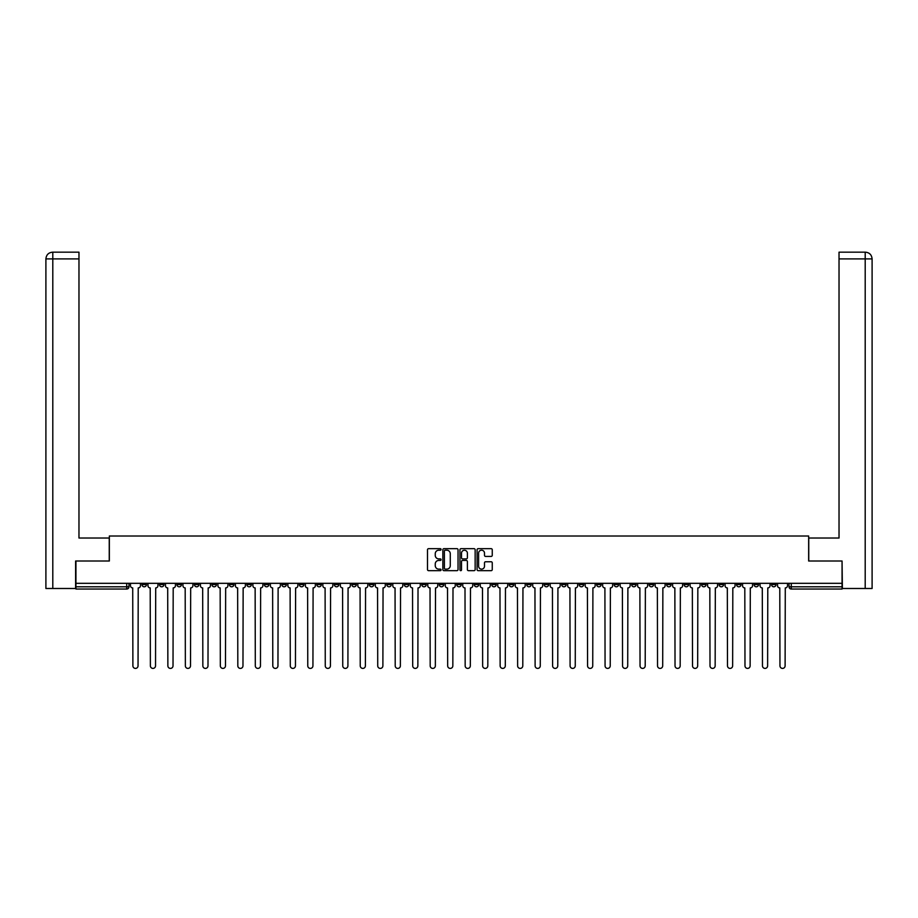 <?xml version="1.0" encoding="UTF-8"?>
<svg xmlns="http://www.w3.org/2000/svg" width="918" height="918" viewBox="0 0 918 918"><rect width="100%" height="100%" fill="white"/><g stroke="black" fill="none" stroke-linecap="round" stroke-linejoin="round"><path stroke-width="1.38" d="M441.065 549.434A0.769 0.769 0 0 0 440.296 548.666L428.603 548.666A1.102 1.102 0 0 0 427.501 549.767L427.501 569.573A1.102 1.102 0 0 0 428.603 570.675L440.296 570.675A0.769 0.769 0 0 0 441.065 569.906A0.769 0.769 0 0 0 440.296 569.137L438.781 569.137A3.523 3.523 0 0 1 435.258 565.614L435.258 563.962A3.523 3.523 0 0 1 438.781 560.439L440.296 560.439A0.769 0.769 0 0 0 441.065 559.67A0.769 0.769 0 0 0 440.296 558.901L438.781 558.901A3.523 3.523 0 0 1 435.258 555.379L435.258 553.726A3.523 3.523 0 0 1 438.781 550.203L440.296 550.203A0.769 0.769 0 0 0 441.065 549.434M719.081 583.32L719.081 584.559L723.568 584.559A2.238 2.238 0 0 1 721.318 586.797A2.238 2.238 0 0 1 719.081 584.559L719.081 583.32M614.153 583.32L614.153 584.559L618.64 584.559A2.238 2.238 0 0 1 616.391 586.797A2.238 2.238 0 0 1 614.153 584.559L614.153 583.32M596.666 583.32L596.666 584.559L601.152 584.559A2.238 2.238 0 0 1 598.903 586.797A2.238 2.238 0 0 1 596.666 584.559L596.666 583.32M491.738 583.32L491.738 584.559L496.213 584.559A2.238 2.238 0 0 1 493.976 586.797A2.238 2.238 0 0 1 491.738 584.559L491.738 583.32M474.25 583.32L474.25 584.559L478.726 584.559A2.238 2.238 0 0 1 476.488 586.797A2.238 2.238 0 0 1 474.25 584.559L474.25 583.32M456.762 583.32L456.762 584.559L461.238 584.559A2.238 2.238 0 0 1 459 586.797A2.238 2.238 0 0 1 456.762 584.559L456.762 583.32M421.787 583.32L421.787 584.559L426.262 584.559A2.238 2.238 0 0 1 424.024 586.797A2.238 2.238 0 0 1 421.787 584.559L421.787 583.32M386.811 584.559L386.811 583.32L386.811 584.559A2.238 2.238 0 0 0 389.048 586.797A2.238 2.238 0 0 1 386.811 584.559L391.286 584.559A2.238 2.238 0 0 1 389.048 586.797A2.238 2.238 0 0 0 391.286 584.559L391.286 583.32L391.286 584.559M369.323 584.559L369.323 583.32L369.323 584.559A2.238 2.238 0 0 0 371.56 586.797A2.238 2.238 0 0 1 369.323 584.559L373.798 584.559A2.238 2.238 0 0 1 371.56 586.797M351.835 584.559L351.835 583.32L351.835 584.559A2.238 2.238 0 0 0 354.073 586.797A2.238 2.238 0 0 1 351.835 584.559L356.31 584.559A2.238 2.238 0 0 1 354.073 586.797A2.238 2.238 0 0 0 356.31 584.559L356.31 583.32L356.31 584.559M334.336 583.32L334.336 584.559L338.822 584.559A2.238 2.238 0 0 1 336.585 586.797A2.238 2.238 0 0 1 334.336 584.559L334.336 583.32M316.848 583.32L316.848 584.559L321.334 584.559A2.238 2.238 0 0 1 319.097 586.797A2.238 2.238 0 0 1 316.848 584.559L316.848 583.32M299.36 583.32L299.36 584.559L303.847 584.559A2.238 2.238 0 0 1 301.609 586.797A2.238 2.238 0 0 1 299.36 584.559L299.36 583.32M281.872 584.559L281.872 583.32L281.872 584.559A2.238 2.238 0 0 0 284.121 586.797A2.238 2.238 0 0 1 281.872 584.559L286.359 584.559A2.238 2.238 0 0 1 284.121 586.797M246.896 584.559L246.896 583.32L246.896 584.559A2.238 2.238 0 0 0 249.145 586.797A2.238 2.238 0 0 1 246.896 584.559L251.383 584.559A2.238 2.238 0 0 1 249.145 586.797A2.238 2.238 0 0 0 251.383 584.559L251.383 583.32L251.383 584.559M229.408 584.559L229.408 583.32L229.408 584.559A2.238 2.238 0 0 0 231.657 586.797A2.238 2.238 0 0 1 229.408 584.559L233.895 584.559A2.238 2.238 0 0 1 231.657 586.797A2.238 2.238 0 0 0 233.895 584.559L233.895 583.32L233.895 584.559M211.92 584.559L211.92 583.32L211.92 584.559A2.238 2.238 0 0 0 214.169 586.797A2.238 2.238 0 0 1 211.92 584.559L216.407 584.559A2.238 2.238 0 0 1 214.169 586.797A2.238 2.238 0 0 0 216.407 584.559L216.407 583.32L216.407 584.559M194.432 584.559L194.432 583.32L194.432 584.559A2.238 2.238 0 0 0 196.681 586.797A2.238 2.238 0 0 1 194.432 584.559L198.919 584.559A2.238 2.238 0 0 1 196.681 586.797M176.944 584.559L176.944 583.32L176.944 584.559A2.238 2.238 0 0 0 179.194 586.797A2.238 2.238 0 0 1 176.944 584.559L181.431 584.559A2.238 2.238 0 0 1 179.194 586.797A2.238 2.238 0 0 0 181.431 584.559L181.431 583.32L181.431 584.559M159.457 584.559L159.457 583.32L159.457 584.559A2.238 2.238 0 0 0 161.706 586.797A2.238 2.238 0 0 1 159.457 584.559L163.943 584.559A2.238 2.238 0 0 1 161.706 586.797A2.238 2.238 0 0 0 163.943 584.559L163.943 583.32L163.943 584.559M491.153 556.423A1.102 1.102 0 0 0 492.255 555.321L492.255 549.767A1.102 1.102 0 0 0 491.153 548.666L478.175 548.666A1.102 1.102 0 0 0 477.073 549.767L477.073 569.573A1.102 1.102 0 0 0 478.175 570.675L491.153 570.675A1.102 1.102 0 0 0 492.255 569.573L492.255 562.86A1.102 1.102 0 0 0 491.153 561.759L485.599 561.759A1.102 1.102 0 0 0 484.497 562.86L484.497 566.188A2.949 2.949 0 0 1 481.56 569.137A2.949 2.949 0 0 1 478.611 566.188L478.611 553.152A2.949 2.949 0 0 1 481.56 550.203A2.949 2.949 0 0 1 484.497 553.152L484.497 555.321A1.102 1.102 0 0 0 485.599 556.423L491.153 556.423M52.796 588.484L45.9 588.484L45.9 258.899C46.302 254.814 48.539 252.565 52.613 252.175L78.971 252.175L78.971 258.899L52.796 258.899L52.796 588.484L75.609 588.484L75.609 561.013L109.345 561.013L109.345 536.02L808.655 536.02L808.655 561.013L842.058 561.013L842.058 583.32L75.942 583.32L75.942 586.797L128.968 586.797L128.968 583.32L128.968 586.797A2.238 2.238 0 0 1 126.73 589.035L75.942 589.035L75.942 586.797M75.942 561.013L75.942 583.32M458.036 549.767A1.102 1.102 0 0 0 456.934 548.666L443.956 548.666A1.102 1.102 0 0 0 442.855 549.767L442.855 569.573A1.102 1.102 0 0 0 443.956 570.675L456.934 570.675A1.102 1.102 0 0 0 458.036 569.573L458.036 549.767M461.065 548.666L474.044 548.666A1.102 1.102 0 0 1 475.145 549.767L475.145 569.573A1.102 1.102 0 0 1 474.044 570.675L468.49 570.675A1.102 1.102 0 0 1 467.388 569.573L467.388 561.541A1.102 1.102 0 0 0 466.287 560.439L462.603 560.439A1.102 1.102 0 0 0 461.502 561.541L461.502 569.906A0.769 0.769 0 0 1 460.733 570.675A0.769 0.769 0 0 1 459.964 569.906L459.964 549.767A1.102 1.102 0 0 1 461.065 548.666M789.032 583.32L789.032 586.797L842.058 586.797L842.058 589.035L791.27 589.035A2.238 2.238 0 0 1 789.032 586.797M842.058 583.32L842.058 586.797M776.031 583.32L776.031 584.559A2.238 2.238 0 0 1 773.782 586.797A2.238 2.238 0 0 1 771.545 584.559L776.031 584.559A2.238 2.238 0 0 1 773.782 586.797M771.545 583.32L771.545 584.559M758.543 583.32L758.543 584.559A2.238 2.238 0 0 1 756.294 586.797A2.238 2.238 0 0 1 754.057 584.559A2.238 2.238 0 0 0 756.294 586.797M754.057 583.32L754.057 584.559L758.543 584.559M741.055 583.32L741.055 584.559A2.238 2.238 0 0 1 738.806 586.797A2.238 2.238 0 0 1 736.569 584.559L741.055 584.559M736.569 583.32L736.569 584.559M723.568 583.32L723.568 584.559A2.238 2.238 0 0 1 721.318 586.797M706.08 583.32L706.08 584.559A2.238 2.238 0 0 1 703.831 586.797A2.238 2.238 0 0 1 701.593 584.559L706.08 584.559M701.593 583.32L701.593 584.559M688.592 583.32L688.592 584.559A2.238 2.238 0 0 1 686.343 586.797A2.238 2.238 0 0 1 684.105 584.559L688.592 584.559M684.105 583.32L684.105 584.559M671.104 583.32L671.104 584.559A2.238 2.238 0 0 1 668.855 586.797A2.238 2.238 0 0 1 666.617 584.559A2.238 2.238 0 0 0 668.855 586.797M666.617 583.32L666.617 584.559L671.104 584.559M653.616 583.32L653.616 584.559A2.238 2.238 0 0 1 651.367 586.797A2.238 2.238 0 0 1 649.129 584.559L653.616 584.559M649.129 583.32L649.129 584.559M636.128 583.32L636.128 584.559A2.238 2.238 0 0 1 633.879 586.797A2.238 2.238 0 0 1 631.641 584.559L636.128 584.559M631.641 583.32L631.641 584.559M618.64 583.32L618.64 584.559M601.152 583.32L601.152 584.559L601.152 583.32M583.664 583.32L583.664 584.559A2.238 2.238 0 0 1 581.415 586.797A2.238 2.238 0 0 1 579.178 584.559L583.664 584.559M579.178 583.32L579.178 584.559M566.165 583.32L566.165 584.559A2.238 2.238 0 0 1 563.927 586.797A2.238 2.238 0 0 1 561.69 584.559L566.165 584.559M561.69 583.32L561.69 584.559M548.677 583.32L548.677 584.559A2.238 2.238 0 0 1 546.439 586.797A2.238 2.238 0 0 1 544.202 584.559L548.677 584.559M544.202 583.32L544.202 584.559M531.189 583.32L531.189 584.559A2.238 2.238 0 0 1 528.952 586.797A2.238 2.238 0 0 1 526.714 584.559L531.189 584.559M526.714 583.32L526.714 584.559M513.701 583.32L513.701 584.559A2.238 2.238 0 0 1 511.464 586.797A2.238 2.238 0 0 1 509.226 584.559L513.701 584.559M509.226 583.32L509.226 584.559M496.213 583.32L496.213 584.559A2.238 2.238 0 0 1 493.976 586.797M478.726 583.32L478.726 584.559M461.238 584.559L461.238 583.32L461.238 584.559A2.238 2.238 0 0 1 459 586.797M443.75 583.32L443.75 584.559A2.238 2.238 0 0 1 441.512 586.797A2.238 2.238 0 0 1 439.274 584.559A2.238 2.238 0 0 0 441.512 586.797A2.238 2.238 0 0 0 443.75 584.559L439.274 584.559L439.274 583.32M426.262 584.559L426.262 583.32L426.262 584.559A2.238 2.238 0 0 1 424.024 586.797M408.774 583.32L408.774 584.559A2.238 2.238 0 0 1 406.536 586.797A2.238 2.238 0 0 1 404.299 584.559A2.238 2.238 0 0 0 406.536 586.797M404.299 583.32L404.299 584.559L408.774 584.559M373.798 583.32L373.798 584.559L373.798 583.32M338.822 584.559L338.822 583.32L338.822 584.559A2.238 2.238 0 0 1 336.585 586.797M321.334 584.559L321.334 583.32L321.334 584.559A2.238 2.238 0 0 1 319.097 586.797M303.847 584.559L303.847 583.32L303.847 584.559A2.238 2.238 0 0 1 301.609 586.797M286.359 583.32L286.359 584.559L286.359 583.32M268.871 584.559L268.871 583.32L268.871 584.559A2.238 2.238 0 0 1 266.633 586.797A2.238 2.238 0 0 1 264.384 584.559L268.871 584.559A2.238 2.238 0 0 1 266.633 586.797M264.384 583.32L264.384 584.559M198.919 583.32L198.919 584.559L198.919 583.32M146.455 583.32L146.455 584.559A2.238 2.238 0 0 1 144.218 586.797A2.238 2.238 0 0 1 141.969 584.559A2.238 2.238 0 0 0 144.218 586.797A2.238 2.238 0 0 0 146.455 584.559L146.455 583.32M141.969 583.32L141.969 584.559L146.455 584.559M126.73 583.32L126.73 589.035A2.238 2.238 0 0 0 128.968 586.797M445.161 550.203A0.769 0.769 0 0 0 444.392 550.972L444.392 568.357A0.769 0.769 0 0 0 445.161 569.137L446.756 569.137A3.523 3.523 0 0 0 450.279 565.614L450.279 553.726A3.523 3.523 0 0 0 446.756 550.203L445.161 550.203M467.388 553.198A2.949 2.949 0 0 0 464.451 550.261A2.949 2.949 0 0 0 461.502 553.198L461.502 557.8A1.102 1.102 0 0 0 462.603 558.901L466.287 558.901A1.102 1.102 0 0 0 467.388 557.8L467.388 553.198M130.482 583.32L130.482 585.673A2.238 2.238 139.8 0 0 132.72 587.922L132.892 665.825A2.582 2.582 139.8 0 0 135.474 668.407A2.582 2.582 139.8 0 0 138.044 665.825L138.216 587.922A2.238 2.238 139.8 0 0 140.454 585.673L140.454 583.32M147.97 583.32L147.97 585.673A2.238 2.238 139.8 0 0 150.208 587.922L150.38 665.825A2.582 2.582 139.8 0 0 152.962 668.407A2.582 2.582 139.8 0 0 155.532 665.825L155.704 587.922A2.238 2.238 139.8 0 0 157.942 585.673L157.942 583.32M165.458 583.32L165.458 585.673A2.238 2.238 139.8 0 0 167.696 587.922L167.868 665.825A2.582 2.582 139.8 0 0 170.45 668.407A2.582 2.582 139.8 0 0 173.02 665.825L173.192 587.922A2.238 2.238 139.8 0 0 175.43 585.673L175.43 583.32M109.242 561.013L109.242 538.028L78.971 538.028L78.971 258.899M52.796 252.175L52.796 258.899L45.9 258.899L45.9 521.217L45.9 258.899C46.29 254.814 48.539 252.576 52.624 252.175M808.758 561.013L808.758 538.028L839.029 538.028L839.029 252.175L865.364 252.175L839.029 252.175M872.1 588.484L872.1 521.217L872.1 588.484L842.391 588.484L842.058 561.013M865.204 252.175L863.689 252.175L865.204 252.175L865.204 258.899L839.029 258.899M865.204 588.484L865.204 258.899L872.1 258.899L872.1 521.217L872.1 258.899C871.698 254.814 869.461 252.565 865.387 252.175M182.946 583.32L182.946 585.673A2.238 2.238 139.8 0 0 185.184 587.922L185.356 665.825A2.582 2.582 139.8 0 0 187.938 668.407A2.582 2.582 139.8 0 0 190.508 665.825L190.68 587.922A2.238 2.238 139.8 0 0 192.918 585.673L192.918 583.32M200.434 583.32L200.434 585.673A2.238 2.238 139.8 0 0 202.671 587.922L202.844 665.825A2.582 2.582 139.8 0 0 205.425 668.407A2.582 2.582 139.8 0 0 207.996 665.825L208.168 587.922A2.238 2.238 139.8 0 0 210.406 585.673L210.406 583.32M217.922 583.32L217.922 585.673A2.238 2.238 139.8 0 0 220.159 587.922L220.331 665.825A2.582 2.582 139.8 0 0 222.913 668.407A2.582 2.582 139.8 0 0 225.484 665.825L225.656 587.922A2.238 2.238 139.8 0 0 227.905 585.673L227.905 583.32M235.41 583.32L235.41 585.673A2.238 2.238 139.8 0 0 237.647 587.922L237.819 665.825A2.582 2.582 139.8 0 0 240.401 668.407A2.582 2.582 139.8 0 0 242.972 665.825L243.144 587.922A2.238 2.238 139.8 0 0 245.393 585.673L245.393 583.32M252.898 583.32L252.898 585.673A2.238 2.238 139.8 0 0 255.135 587.922L255.307 665.825A2.582 2.582 139.8 0 0 257.889 668.407A2.582 2.582 139.8 0 0 260.471 665.825L260.632 587.922A2.238 2.238 139.8 0 0 262.881 585.673L262.881 583.32M270.385 583.32L270.385 585.673A2.238 2.238 139.8 0 0 272.623 587.922L272.795 665.825A2.582 2.582 139.8 0 0 275.377 668.407A2.582 2.582 139.8 0 0 277.959 665.825L278.12 587.922A2.238 2.238 139.8 0 0 280.369 585.673L280.369 583.32M287.873 583.32L287.873 585.673A2.238 2.238 139.8 0 0 290.111 587.922L290.283 665.825A2.582 2.582 139.8 0 0 292.865 668.407A2.582 2.582 139.8 0 0 295.447 665.825L295.607 587.922A2.238 2.238 139.8 0 0 297.857 585.673L297.857 583.32M305.361 583.32L305.361 585.673A2.238 2.238 139.8 0 0 307.61 587.922L307.771 665.825A2.582 2.582 139.8 0 0 310.353 668.407A2.582 2.582 139.8 0 0 312.935 665.825L313.095 587.922A2.238 2.238 139.8 0 0 315.344 585.673L315.344 583.32M322.849 583.32L322.849 585.673A2.238 2.238 139.8 0 0 325.098 587.922L325.259 665.825A2.582 2.582 139.8 0 0 327.841 668.407A2.582 2.582 139.8 0 0 330.423 665.825L330.583 587.922A2.238 2.238 139.8 0 0 332.832 585.673L332.832 583.32M340.337 583.32L340.337 585.673A2.238 2.238 139.8 0 0 342.586 587.922L342.747 665.825A2.582 2.582 139.8 0 0 345.329 668.407A2.582 2.582 139.8 0 0 347.911 665.825L348.071 587.922A2.238 2.238 139.8 0 0 350.32 585.673L350.32 583.32M357.825 583.32L357.825 585.673A2.238 2.238 139.8 0 0 360.074 587.922L360.235 665.825A2.582 2.582 139.8 0 0 362.817 668.407A2.582 2.582 139.8 0 0 365.398 665.825L365.559 587.922A2.238 2.238 139.8 0 0 367.808 585.673L367.808 583.32M375.313 583.32L375.313 585.673A2.238 2.238 139.8 0 0 377.562 587.922L377.723 665.825A2.582 2.582 139.8 0 0 380.304 668.407A2.582 2.582 139.8 0 0 382.886 665.825L383.047 587.922A2.238 2.238 139.8 0 0 385.296 585.673L385.296 583.32M392.801 583.32L392.801 585.673A2.238 2.238 139.8 0 0 395.05 587.922L395.21 665.825A2.582 2.582 139.8 0 0 397.792 668.407A2.582 2.582 139.8 0 0 400.374 665.825L400.535 587.922A2.238 2.238 139.8 0 0 402.784 585.673L402.784 583.32M410.289 583.32L410.289 585.673A2.238 2.238 139.8 0 0 412.538 587.922L412.698 665.825A2.582 2.582 139.8 0 0 415.28 668.407A2.582 2.582 139.8 0 0 417.862 665.825L418.023 587.922A2.238 2.238 139.8 0 0 420.272 585.673L420.272 583.32M427.777 583.32L427.777 585.673A2.238 2.238 139.8 0 0 430.026 587.922L430.186 665.825A2.582 2.582 139.8 0 0 432.768 668.407A2.582 2.582 139.8 0 0 435.35 665.825L435.511 587.922A2.238 2.238 139.8 0 0 437.76 585.673L437.76 583.32M445.264 583.32L445.264 585.673A2.238 2.238 139.8 0 0 447.514 587.922L447.674 665.825A2.582 2.582 139.8 0 0 450.256 668.407A2.582 2.582 139.8 0 0 452.838 665.825L452.999 587.922A2.238 2.238 139.8 0 0 455.248 585.673L455.248 583.32M462.752 583.32L462.752 585.673A2.238 2.238 139.8 0 0 465.001 587.922L465.162 665.825A2.582 2.582 139.8 0 0 467.744 668.407A2.582 2.582 139.8 0 0 470.326 665.825L470.486 587.922A2.238 2.238 139.8 0 0 472.736 585.673L472.736 583.32M480.24 583.32L480.24 585.673A2.238 2.238 139.8 0 0 482.489 587.922L482.65 665.825A2.582 2.582 139.8 0 0 485.232 668.407A2.582 2.582 139.8 0 0 487.814 665.825L487.974 587.922A2.238 2.238 139.8 0 0 490.223 585.673L490.223 583.32M497.728 583.32L497.728 585.673A2.238 2.238 139.8 0 0 499.977 587.922L500.138 665.825A2.582 2.582 139.8 0 0 502.72 668.407A2.582 2.582 139.8 0 0 505.302 665.825L505.462 587.922A2.238 2.238 139.8 0 0 507.711 585.673L507.711 583.32M515.216 583.32L515.216 585.673A2.238 2.238 139.8 0 0 517.465 587.922L517.626 665.825A2.582 2.582 139.8 0 0 520.208 668.407A2.582 2.582 139.8 0 0 522.79 665.825L522.95 587.922A2.238 2.238 139.8 0 0 525.199 585.673L525.199 583.32M532.704 583.32L532.704 585.673A2.238 2.238 139.8 0 0 534.953 587.922L535.114 665.825A2.582 2.582 139.8 0 0 537.696 668.407A2.582 2.582 139.8 0 0 540.277 665.825L540.438 587.922A2.238 2.238 139.8 0 0 542.687 585.673L542.687 583.32M550.192 583.32L550.192 585.673A2.238 2.238 139.8 0 0 552.441 587.922L552.602 665.825A2.582 2.582 139.8 0 0 555.183 668.407A2.582 2.582 139.8 0 0 557.765 665.825L557.926 587.922A2.238 2.238 139.8 0 0 560.175 585.673L560.175 583.32M567.68 583.32L567.68 585.673A2.238 2.238 139.8 0 0 569.929 587.922L570.089 665.825A2.582 2.582 139.8 0 0 572.671 668.407A2.582 2.582 139.8 0 0 575.253 665.825L575.414 587.922A2.238 2.238 139.8 0 0 577.663 585.673L577.663 583.32M585.168 583.32L585.168 585.673A2.238 2.238 139.8 0 0 587.417 587.922L587.577 665.825A2.582 2.582 139.8 0 0 590.159 668.407A2.582 2.582 139.8 0 0 592.741 665.825L592.902 587.922A2.238 2.238 139.8 0 0 595.151 585.673L595.151 583.32M602.656 583.32L602.656 585.673A2.238 2.238 139.8 0 0 604.905 587.922L605.065 665.825A2.582 2.582 139.8 0 0 607.647 668.407A2.582 2.582 139.8 0 0 610.229 665.825L610.39 587.922A2.238 2.238 139.8 0 0 612.639 585.673L612.639 583.32M620.143 583.32L620.143 585.673A2.238 2.238 139.8 0 0 622.393 587.922L622.553 665.825A2.582 2.582 139.8 0 0 625.135 668.407A2.582 2.582 139.8 0 0 627.717 665.825L627.889 587.922A2.238 2.238 139.8 0 0 630.127 585.673L630.127 583.32M637.631 583.32L637.631 585.673A2.238 2.238 139.8 0 0 639.88 587.922L640.041 665.825A2.582 2.582 139.8 0 0 642.623 668.407A2.582 2.582 139.8 0 0 645.205 665.825L645.377 587.922A2.238 2.238 139.8 0 0 647.615 585.673L647.615 583.32M655.119 583.32L655.119 585.673A2.238 2.238 139.8 0 0 657.368 587.922L657.529 665.825A2.582 2.582 139.8 0 0 660.111 668.407A2.582 2.582 139.8 0 0 662.693 665.825L662.865 587.922A2.238 2.238 139.8 0 0 665.102 585.673L665.102 583.32M672.607 583.32L672.607 585.673A2.238 2.238 139.8 0 0 674.856 587.922L675.028 665.825A2.582 2.582 139.8 0 0 677.599 668.407A2.582 2.582 139.8 0 0 680.181 665.825L680.353 587.922A2.238 2.238 139.8 0 0 682.59 585.673L682.59 583.32M690.095 583.32L690.095 585.673A2.238 2.238 139.8 0 0 692.344 587.922L692.516 665.825A2.582 2.582 139.8 0 0 695.087 668.407A2.582 2.582 139.8 0 0 697.669 665.825L697.841 587.922A2.238 2.238 139.8 0 0 700.078 585.673L700.078 583.32M707.594 583.32L707.594 585.673A2.238 2.238 139.8 0 0 709.832 587.922L710.004 665.825A2.582 2.582 139.8 0 0 712.575 668.407A2.582 2.582 139.8 0 0 715.156 665.825L715.329 587.922A2.238 2.238 139.8 0 0 717.566 585.673L717.566 583.32M725.082 583.32L725.082 585.673A2.238 2.238 139.8 0 0 727.32 587.922L727.492 665.825A2.582 2.582 139.8 0 0 730.062 668.407A2.582 2.582 139.8 0 0 732.644 665.825L732.816 587.922A2.238 2.238 139.8 0 0 735.054 585.673L735.054 583.32M742.57 583.32L742.57 585.673A2.238 2.238 139.8 0 0 744.808 587.922L744.98 665.825A2.582 2.582 139.8 0 0 747.55 668.407A2.582 2.582 139.8 0 0 750.132 665.825L750.304 587.922A2.238 2.238 139.8 0 0 752.542 585.673L752.542 583.32M760.058 583.32L760.058 585.673A2.238 2.238 139.8 0 0 762.296 587.922L762.468 665.825A2.582 2.582 139.8 0 0 765.038 668.407A2.582 2.582 139.8 0 0 767.62 665.825L767.792 587.922A2.238 2.238 139.8 0 0 770.03 585.673L770.03 583.32M777.546 583.32L777.546 585.673A2.238 2.238 139.8 0 0 779.784 587.922L779.956 665.825A2.582 2.582 139.8 0 0 782.526 668.407A2.582 2.582 139.8 0 0 785.108 665.825L785.28 587.922A2.238 2.238 139.8 0 0 787.518 585.673L787.518 583.32M791.27 583.32L791.27 589.035M45.9 258.899L45.9 521.217"/></g></svg>
